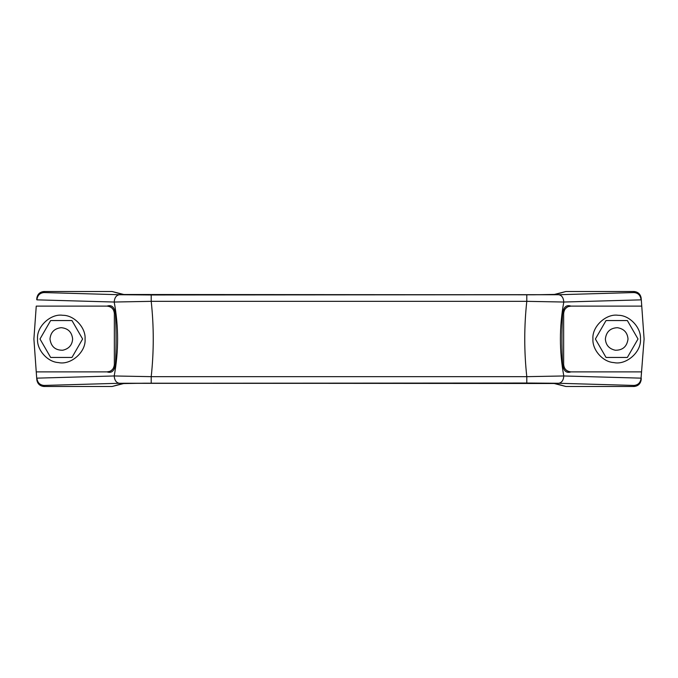 <?xml version="1.0" encoding="UTF-8"?>
<svg xmlns="http://www.w3.org/2000/svg" width="678" height="678" viewBox="0 0 678 678"><rect width="100%" height="100%" fill="white"/><g stroke="black" fill="none" stroke-linecap="round" stroke-linejoin="round"><path stroke-width="1.02" d="M640.447 339C641.38 327.872 629.667 315.092 618.15 315.295C606.183 313.338 591.784 326.601 592.945 339C592.123 349.585 602.666 362.027 613.895 362.586C626.108 365.391 641.659 352.001 640.447 339C641.38 327.872 629.667 315.092 618.15 315.295M592.945 339C592.123 349.585 602.666 362.027 613.895 362.586M85.055 339C85.996 327.872 74.275 315.092 62.757 315.295C50.791 313.338 36.392 326.601 37.553 339C36.731 349.585 47.274 362.027 58.503 362.586C70.715 365.391 86.267 352.001 85.055 339C85.996 327.872 74.275 315.092 62.757 315.295M37.553 339C36.731 349.585 47.274 362.027 58.503 362.586M628.023 339C627.447 332.534 623.904 328.762 617.387 327.694C610.251 328.042 606.242 331.813 605.369 339C605.827 345.136 609.158 348.89 615.361 350.246C622.785 350.272 627.006 346.517 628.023 339C627.447 332.534 623.904 328.762 617.387 327.694M605.369 339C605.827 345.136 609.158 348.89 615.361 350.246M62.707 350.238C68.876 348.848 72.19 345.102 72.631 339C72.19 345.102 68.876 348.848 62.707 350.238C55.257 350.297 51.011 346.551 49.977 339C50.672 332.22 54.418 328.449 61.206 327.677C68.08 328.338 71.885 332.118 72.631 339M61.206 327.677C54.418 328.449 50.672 332.22 49.977 339M641.286 378.409L641.269 378.646C640.608 382.807 638.176 385.079 633.981 385.443C638.04 385.062 640.388 382.79 641.032 378.621L644.1 339L641.286 299.591L641.752 306.117L570.961 306.117C566.664 306.337 564.232 308.778 563.647 313.422L563.647 364.578C564.232 369.222 566.664 371.654 570.961 371.883C566.418 373.434 563.621 371.002 562.562 364.578C561.698 347.526 561.698 330.474 562.562 313.422C563.621 307.007 566.418 304.566 570.961 306.117L568.401 306.575M115.438 313.422L114.353 313.422C113.887 309.015 111.446 306.583 107.039 306.117L36.248 306.117L33.9 339L36.714 378.409L36.248 371.883L107.039 371.883C111.336 371.663 113.768 369.222 114.353 364.578L114.353 313.422C113.768 308.778 111.336 306.346 107.039 306.117C111.582 304.566 114.379 306.998 115.438 313.422C116.302 330.474 116.302 347.526 115.438 364.578C114.379 370.993 111.582 373.434 107.039 371.883L109.599 371.425M36.714 299.591L36.731 299.354C37.392 295.193 39.824 292.921 44.019 292.557L119.37 294.727L151.211 294.972L558.63 294.727C561.715 295.235 563.443 297.667 563.799 302.032L641.057 299.854L641.032 299.379C640.388 295.21 638.04 292.938 633.981 292.557C638.176 292.921 640.608 295.193 641.269 299.354L641.286 299.591M641.032 378.621L641.193 379.714C640.507 383.85 638.074 386.113 633.905 386.502L633.981 385.443L558.63 383.273L526.789 383.028L119.37 383.273C116.285 382.765 114.557 380.333 114.201 375.968L36.943 378.146L36.968 378.621C37.612 382.79 39.96 385.062 44.019 385.443C39.824 385.079 37.392 382.807 36.731 378.646L36.714 378.409M36.968 299.379L36.807 298.286C37.493 294.15 39.926 291.887 44.095 291.498L44.019 292.557C39.96 292.938 37.612 295.21 36.968 299.379L36.943 299.854L114.201 302.032C114.557 297.667 116.285 295.235 119.37 294.727M555.46 383.587L565.944 386.502L553.502 383.324L124.498 383.324L112.056 386.502L122.54 383.587L144.304 383.206L554.29 383.502M122.54 383.587L123.71 383.502M119.37 383.273L44.019 385.443L44.095 386.502C39.926 386.113 37.493 383.85 36.807 379.714L36.968 378.621M151.211 383.028L151.211 376.663L526.789 376.663C524.069 351.551 524.069 326.449 526.789 301.337L151.211 301.337C153.931 326.449 153.931 351.551 151.211 376.663L114.201 375.968C118.718 351.323 118.718 326.677 114.201 302.032L151.211 301.337L151.211 294.972M526.789 383.028L526.789 376.663L563.799 375.968L641.057 378.146L641.507 371.883L570.961 371.883C566.554 371.417 564.113 368.985 563.647 364.578L563.655 364.891M558.63 383.273C561.715 382.765 563.443 380.333 563.799 375.968C559.282 351.323 559.282 326.677 563.799 302.032L526.789 301.337L526.789 294.972M44.095 291.498L112.056 291.498L124.498 294.676L144.304 294.786L553.502 294.676L565.944 291.498L555.46 294.413L533.696 294.794L123.71 294.498M555.46 294.413L554.29 294.498M565.944 291.498L633.905 291.498C638.074 291.887 640.507 294.15 641.193 298.286L641.032 299.379M110.7 370.9L112.395 369.552M112.599 369.324L113.031 368.773M113.54 367.917L114.014 366.781M114.201 366.069L114.353 364.578L115.438 364.578M567.3 307.1L565.605 308.448M565.401 308.676L564.969 309.227M564.46 310.083L563.986 311.219M563.799 311.931L563.647 313.422L562.562 313.422M50.647 357.45L71.961 357.45L82.614 339L71.961 320.55L50.647 320.55L39.994 339L50.647 357.45M627.353 357.45L606.039 357.45L595.386 339L606.039 320.55L627.353 320.55L638.006 339L627.353 357.45M565.944 386.502L633.905 386.502M44.095 386.502L112.056 386.502M562.562 364.578L563.647 364.578M122.54 294.413L112.056 291.498M558.63 294.727L633.981 292.557L633.905 291.498M563.647 319.101L563.647 313.422M114.353 359.06L114.353 364.578"/></g></svg>
